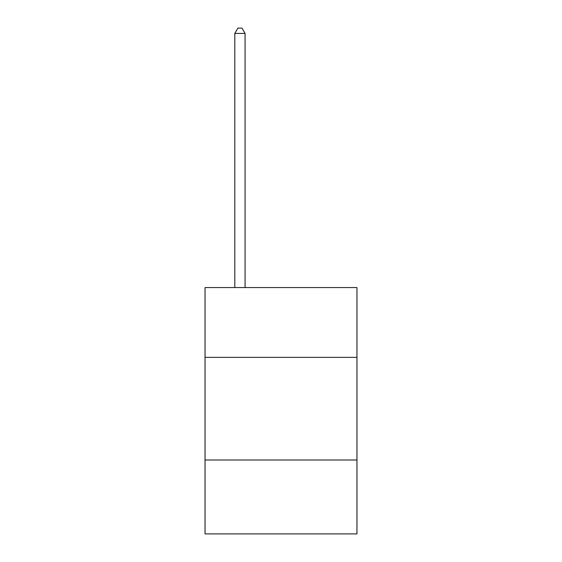 <?xml version="1.0" encoding="UTF-8"?>
<svg xmlns="http://www.w3.org/2000/svg" width="562" height="562" viewBox="0 0 562 562"><rect width="100%" height="100%" fill="white"/><g stroke="black" fill="none" stroke-linecap="round" stroke-linejoin="round"><path stroke-width="0.84" d="M356.954 357.362L356.954 287.568L205.046 287.568L205.046 357.362L356.954 357.362L356.954 533.9L205.046 533.9L205.046 357.362M356.954 460.004L205.046 460.004M245.074 287.568L245.074 33.439L234.811 33.439L234.811 287.568M234.811 33.439L237.895 28.1L241.997 28.1L245.074 33.439"/></g></svg>
